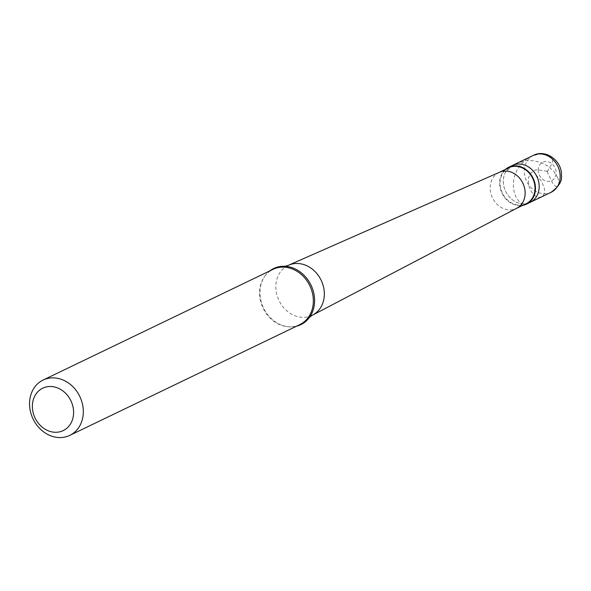 <?xml version="1.0" encoding="UTF-8"?>
<svg xmlns="http://www.w3.org/2000/svg" width="591" height="591" viewBox="0 0 591 591"><rect width="100%" height="100%" fill="white"/><g stroke="black" fill="none" stroke-linecap="round" stroke-linejoin="round"><path stroke-width="0.44" stroke-dasharray="2.96 2.22" d="M503.325 180.898A20.471 17.287 -115.7 0 0 512.079 199.551A20.471 17.287 -115.7 0 0 530.127 202.381A20.471 17.287 -115.7 0 1 512.079 199.551A20.471 17.287 -115.7 0 1 503.325 180.898A20.471 17.287 64.3 0 1 512.367 165.487A20.471 17.287 64.3 0 0 503.325 180.898M505.423 169.395A20.471 17.287 64.3 0 0 499.617 182.678A20.471 17.287 -115.7 0 0 522.74 205.373M508.881 167.733A19.961 16.851 64.3 0 0 500.067 182.752A19.961 16.851 -115.7 0 0 508.6 200.947A19.961 16.851 -115.7 0 0 526.204 203.703M499.21 172.387L498.996 172.491A19.961 16.851 64.3 0 0 490.183 187.517A19.961 16.851 -115.7 0 0 498.715 205.705A19.961 16.851 -115.7 0 0 516.32 208.46L516.534 208.357M288.076 265.462A27.688 23.381 64.3 0 0 275.842 286.303A27.688 23.381 -115.7 0 0 287.684 311.538A27.688 23.381 -115.7 0 0 312.1 315.365M299.77 324.644A30.71 25.93 -115.7 0 1 288.659 326.808A30.71 25.93 -115.7 0 1 259.56 292.419A30.71 25.93 64.3 0 1 264.509 276.64L265.019 275.923A31.183 26.329 64.3 0 0 259.996 291.939A31.183 26.329 -115.7 0 0 289.538 326.86A31.183 26.329 -115.7 0 0 296.519 326.217M265.019 275.923A31.183 26.329 64.3 0 1 269.873 270.87M264.509 276.64A30.71 25.93 64.3 0 1 273.131 269.304M547.2 171.242L537.758 169.765L534.692 170.112L530.711 173.06L528.48 177.935L528.457 184.414L529.817 188.684L531.73 192.238L534.02 194.927L536.495 196.648L538.94 197.357L541.157 197.054L542.944 195.798L544.134 193.685L544.584 190.863L544.2 187.524L541.334 181.045L536.702 175.66M547.037 171.516L552.644 183.121L555.377 186.202L557.69 186.394L558.946 184.591L558.879 181.452L557.867 177.972M557.83 177.854L553.789 171.338L548.249 166.322L541.171 162.577L533.097 160.656L526.071 160.708L517.893 162.872L511.747 166.337L505.66 172.188M547.347 171.567L552.142 163.33L552.725 160.708L552.201 158.831L550.812 156.977L548.544 155.344L545.53 154.177L540.152 153.8L532.447 155.869L526.293 159.319L520.198 165.162L517.118 169.839L514.924 174.921L513.645 180.166L513.313 186.63L514.259 192.57L516.238 197.579L518.957 201.346L522.03 203.644M538.231 169.92A10.239 8.643 -115.7 0 0 547.007 181.282A10.239 8.643 -115.7 0 0 556.161 172.964A10.239 8.643 64.3 0 0 547.384 161.602A10.239 8.643 64.3 0 0 538.231 169.92M533.37 155.374A20.471 17.287 64.3 0 0 524.328 170.784A20.471 17.287 -115.7 0 0 533.082 189.445A20.471 17.287 -115.7 0 0 551.137 192.267M288.659 326.808L289.538 326.86"/><path stroke-width="0.89" d="M551.137 192.267A20.471 17.287 -115.7 0 0 560.179 176.857A20.471 17.287 64.3 0 0 551.425 158.203A20.471 17.287 64.3 0 0 533.37 155.374C546.01 148.74 562.351 161.195 561.45 175.534C562.314 180.964 558.879 186.542 551.137 192.267L530.127 202.381A20.471 17.287 -115.7 0 0 539.177 186.97A20.471 17.287 64.3 0 0 530.415 168.309A20.471 17.287 64.3 0 0 512.367 165.487A20.471 17.287 64.3 0 1 530.415 168.309A20.471 17.287 64.3 0 1 539.177 186.97A20.471 17.287 -115.7 0 1 530.127 202.381L526.426 204.168A20.471 17.287 -115.7 0 0 535.468 188.758A20.471 17.287 64.3 0 0 526.714 170.097A20.471 17.287 64.3 0 0 508.659 167.268A20.471 17.287 64.3 0 0 505.423 169.395M522.74 205.373A20.471 17.287 -115.7 0 0 526.426 204.168M516.534 208.357L526.204 203.703A19.961 16.851 -115.7 0 0 535.018 188.684A19.961 16.851 64.3 0 0 526.485 170.489A19.961 16.851 64.3 0 0 508.881 167.733L499.21 172.387M516.32 208.46A19.961 16.851 -115.7 0 0 516.741 208.246A19.961 16.851 -115.7 0 0 525.133 193.442A19.961 16.851 64.3 0 0 499.432 172.291L288.674 265.182A27.688 23.381 64.3 0 1 324.333 294.525A27.688 23.381 -115.7 0 1 312.691 315.062A27.688 23.381 -115.7 0 1 312.1 315.365L309.566 317.219A31.183 26.329 -115.7 0 0 314.597 301.196A31.183 26.329 64.3 0 0 285.047 266.282A31.183 26.329 64.3 0 0 269.873 270.87M296.519 326.217A31.183 26.329 -115.7 0 0 309.573 317.212M69.76 435.382L299.77 324.644A30.71 25.93 -115.7 0 0 313.341 301.536A30.71 25.93 64.3 0 0 300.206 273.544A30.71 25.93 64.3 0 0 273.131 269.304L43.113 380.043A30.71 25.93 64.3 0 1 70.189 384.283A30.71 25.93 64.3 0 1 83.324 412.274A30.71 25.93 -115.7 0 1 69.76 435.382A30.71 25.93 -115.7 0 1 42.685 431.149A30.71 25.93 -115.7 0 1 29.55 403.158A30.71 25.93 64.3 0 1 43.113 380.043M32.365 405.884A23.544 19.88 -115.7 0 0 52.547 432.014A23.544 19.88 -115.7 0 0 73.594 412.873A23.544 19.88 64.3 0 0 53.412 386.75A23.544 19.88 64.3 0 0 32.365 405.884M498.996 172.491A19.961 16.851 64.3 0 1 499.432 172.291M285.047 266.282L288.076 265.462A27.688 23.381 64.3 0 1 288.674 265.182M533.37 155.374L508.659 167.268M516.741 208.246L312.691 315.062"/></g></svg>
